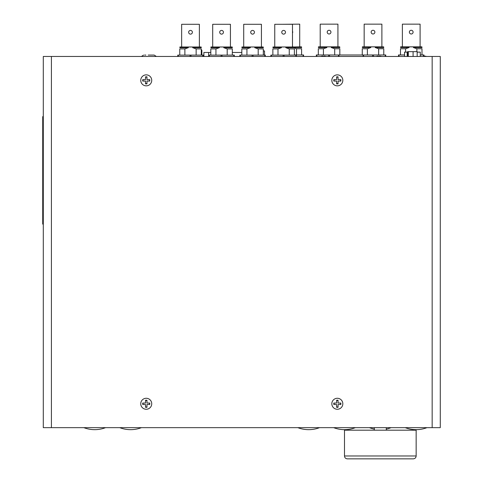 <?xml version="1.0" encoding="UTF-8"?>
<svg xmlns="http://www.w3.org/2000/svg" width="483" height="483" viewBox="0 0 483 483"><rect width="100%" height="100%" fill="white"/><g stroke="black" fill="none" stroke-linecap="round" stroke-linejoin="round"><path stroke-width="0.72" d="M283.624 34.136A1.866 1.866 0 0 1 281.758 32.27A1.866 1.866 0 0 1 283.624 30.411A1.866 1.866 0 0 1 285.483 32.27A1.866 1.866 0 0 1 283.624 34.136M274.761 46.984L274.761 24.295L292.481 24.295L292.481 46.984M270.891 56.469L270.891 55.11L296.351 55.11L296.351 56.469M294.376 55.11L294.376 48.898C294.376 47.479 294.376 47.479 294.376 48.898L289.251 48.898L285.821 47.702L285.821 46.984L294.268 46.984L294.376 47.817M281.42 46.984L281.42 47.702L272.973 47.702L272.973 46.984L285.821 46.984M285.821 47.702L294.268 47.702M281.42 47.702L277.991 48.898L272.865 48.898C272.865 47.479 272.865 47.479 272.865 48.898L272.865 55.11M289.251 48.898L289.251 55.11M277.991 48.898L277.991 55.11M203.88 56.469L203.88 52.472L210.811 52.472M232.323 52.472L241.814 52.472M252.567 34.136A1.866 1.866 0 0 1 250.707 32.27A1.866 1.866 0 0 1 252.567 30.411A1.866 1.866 0 0 1 254.432 32.27A1.866 1.866 0 0 1 252.567 34.136M243.71 46.984L243.71 24.295L261.43 24.295L261.43 46.984M239.84 56.469L239.84 55.11L265.3 55.11L265.3 56.469M263.326 55.11L263.326 48.898C263.326 47.479 263.326 47.479 263.326 48.898L258.2 48.898L254.77 47.702L254.77 46.984L263.217 46.984L263.326 47.817M250.363 46.984L250.363 47.702L241.923 47.702L241.923 46.984L254.77 46.984M254.77 47.702L263.217 47.702M250.363 47.702L246.94 48.898L241.814 48.898C241.814 47.479 241.814 47.479 241.814 48.898L241.814 55.11M258.2 48.898L258.2 55.11M246.94 48.898L246.94 55.11M411.238 33.991A1.866 1.866 0 0 1 409.373 32.126A1.866 1.866 0 0 1 411.238 30.266A1.866 1.866 0 0 1 413.098 32.126A1.866 1.866 0 0 1 411.238 33.991M398.505 56.469L398.505 54.965L404.555 54.965M420.276 54.965L423.965 54.965L423.965 56.469M402.375 46.839L402.375 24.15L420.101 24.15L420.101 46.839M421.991 54.965L421.991 48.753C421.991 47.334 421.991 47.334 421.991 48.753L416.865 48.753L413.442 47.557L413.442 46.839L421.882 46.839L421.991 47.672M409.035 46.839L409.035 47.557L400.594 47.557L400.594 46.839L413.442 46.839M413.442 47.557L421.882 47.557M409.035 47.557L405.605 48.753L400.479 48.753C400.479 47.334 400.479 47.334 400.479 48.753L400.479 54.965M416.865 48.753L416.865 51.645M405.605 48.753L405.605 52.122M221.564 34.136A1.866 1.866 0 0 1 219.705 32.27A1.866 1.866 0 0 1 221.564 30.411A1.866 1.866 0 0 1 223.43 32.27A1.866 1.866 0 0 1 221.564 34.136M208.831 56.469L208.831 55.11L234.297 55.11L234.297 56.469M212.701 46.984L212.701 24.295L230.427 24.295L230.427 46.984M232.323 55.11L232.323 48.898C232.323 47.479 232.323 47.479 232.323 48.898L227.197 48.898L223.768 47.702L223.768 46.984L232.208 46.984L232.323 47.817M219.36 46.984L219.36 47.702L210.92 47.702L210.92 46.984L223.768 46.984M223.768 47.702L232.208 47.702M219.36 47.702L215.937 48.898L210.811 48.898C210.811 47.479 210.811 47.479 210.811 48.898L210.811 55.11M215.937 48.898L215.937 55.11M227.197 48.898L227.197 55.11M190.513 34.136A1.866 1.866 0 0 1 188.648 32.27A1.866 1.866 0 0 1 190.513 30.411A1.866 1.866 0 0 1 192.379 32.27A1.866 1.866 0 0 1 190.513 34.136M177.78 56.469L177.78 55.11L203.246 55.11L203.246 56.469M181.65 46.984L181.65 24.295L199.376 24.295L199.376 46.984M201.272 55.11L201.272 48.898C201.272 47.479 201.272 47.479 201.272 48.898L196.146 48.898L192.717 47.702L192.717 46.984L201.157 46.984L201.272 47.817M188.31 46.984L188.31 47.702L179.869 47.702L179.869 46.984L192.717 46.984M192.717 47.702L201.157 47.702M188.31 47.702L184.88 48.898L179.761 48.898C179.761 47.479 179.761 47.479 179.761 48.898L179.761 55.11M184.88 48.898L184.88 55.11M196.146 48.898L196.146 55.11M292.481 33.031A1.866 1.866 0 0 0 292.481 31.226M294.376 54.965L303.584 54.965L303.584 56.469M281.987 24.295L299.714 24.15L299.714 46.839M293.054 46.984L301.495 46.839L301.609 47.672M293.054 46.839L292.481 46.839M294.268 47.557L301.495 47.557M301.609 54.965L301.609 48.753C301.609 47.334 301.609 47.334 301.609 48.753L296.484 48.753L294.376 47.908M296.484 48.753L296.484 54.965M329.068 33.991A1.866 1.866 0 0 1 327.208 32.126A1.866 1.866 0 0 1 329.068 30.266A1.866 1.866 0 0 1 330.933 32.126A1.866 1.866 0 0 1 329.068 33.991M316.341 56.469L316.341 54.965L341.801 54.99M320.205 46.839L320.205 24.15L337.931 24.15L337.931 46.839M339.827 54.965L339.827 48.753C339.827 47.334 339.827 47.334 339.827 48.753L334.701 48.753L331.272 47.557L331.272 46.839L339.712 46.839L339.827 47.672M326.864 46.839L326.864 47.557L318.424 47.557L318.424 46.839L331.272 46.839M331.272 47.557L339.712 47.557M326.864 47.557L323.441 48.753L318.315 48.753C318.315 47.334 318.315 47.334 318.315 48.753L318.315 54.965M323.441 48.753L323.441 54.965M334.701 48.753L334.701 54.965M378.648 54.965L378.648 48.753L383.774 48.753C383.774 47.334 383.774 47.334 383.774 48.753L383.774 54.965M378.648 48.753L375.225 47.557L375.225 46.839L362.377 46.839L362.377 47.557L370.817 47.557L367.388 48.753L362.262 48.753L362.262 54.965M367.388 48.753L367.388 54.965M362.262 48.753C362.262 47.334 362.262 47.334 362.262 48.753M375.225 47.557L383.774 47.672M370.817 46.839L370.817 47.557M375.225 46.839L383.665 46.839L383.665 47.557M381.884 46.839L381.884 24.15L364.158 24.15L364.158 46.839M373.021 33.991A1.866 1.866 0 0 0 374.88 32.126A1.866 1.866 0 0 0 373.021 30.266A1.866 1.866 0 0 0 371.155 32.126A1.866 1.866 0 0 0 373.021 33.991M360.288 54.99L385.748 54.965L385.748 56.469M201.272 50.075L201.858 50.075L201.858 55.11M263.326 50.938L264.533 50.938L264.533 55.11M148.245 55.074L154.192 55.074L148.245 55.074M144.574 55.074L145.806 55.074L144.574 55.074M426.567 56.469A9.406 9.406 0 0 0 424.497 56.082L424.273 56.469L424.497 56.082M424.273 56.469L424.273 56.082M407.646 56.469L407.646 51.645L417.179 51.645L417.179 56.469M413.092 51.645L413.092 56.469M408.322 51.645L408.322 56.469M420.276 56.469L420.276 52.122L417.179 52.122M407.646 52.122L404.555 52.122L404.555 56.469M413.285 458.85L347.362 458.85C345.617 458.681 344.663 457.727 344.494 455.982L416.153 455.982C415.984 457.727 415.03 458.681 413.285 458.85M416.153 455.982L416.153 430.184L344.494 430.184L344.494 455.982M386.297 430.184L386.297 427.654M43.295 56.469L440.279 56.469L440.279 427.654L43.295 427.654L43.295 56.469M42.721 116.632L43.295 116.632L42.721 116.632L42.721 224.124L43.295 224.124M322.982 56.469L322.982 56.076M323.894 56.469L323.894 56.076M326.206 56.469A9.406 9.406 0 0 0 324.117 56.076M322.759 56.076A9.406 9.406 0 0 0 320.67 56.469M379.306 56.469L379.306 56.076M378.4 56.469L378.4 56.076M378.171 56.076A9.406 9.406 0 0 0 376.082 56.469M381.624 56.469A9.406 9.406 0 0 0 379.535 56.076M338.486 56.469L338.486 54.99L363.566 54.99L363.566 56.469M140.746 80.353A5.494 5.494 0 0 0 148.987 85.111A5.494 5.494 0 0 0 148.987 75.596A5.494 5.494 0 0 0 140.746 80.353M142.678 79.991L142.733 81.072L142.733 79.635L145.522 79.635L145.522 76.845L146.959 76.845L146.959 79.635L149.754 79.635L149.754 81.072L146.959 81.072L146.959 83.861L145.522 83.861L145.522 81.072L142.727 81.059M146.947 76.839L146.597 76.791L146.947 76.839M146.609 76.791L145.54 76.839M146.959 77.183A3.248 3.248 0 0 0 145.522 77.183L145.522 79.635L143.071 79.635A3.248 3.248 0 0 0 143.071 81.072L145.522 81.072L145.522 83.523A3.248 3.248 0 0 0 146.959 83.523L146.959 81.072L149.41 81.072A3.248 3.248 0 0 0 149.41 79.635L146.959 79.635L146.959 77.183M149.754 79.635L149.802 80.715M146.959 83.861L145.878 83.915M142.733 79.635L142.733 81.072L142.733 79.635M140.746 403.77A5.494 5.494 0 0 0 148.987 408.527A5.494 5.494 0 0 0 148.987 399.012A5.494 5.494 0 0 0 140.746 403.77M142.678 403.402L142.733 404.482L142.733 403.051L145.522 403.051L145.522 400.256L146.959 400.256L146.959 403.051L149.754 403.051L149.754 404.482L146.959 404.482L146.959 407.278L145.522 407.278L145.522 404.482L142.733 404.482L142.66 403.8M145.522 400.6A3.248 3.248 0 0 1 146.959 400.6A3.248 3.248 0 0 0 145.522 400.6M149.41 403.051A3.248 3.248 0 0 1 149.41 404.482A3.248 3.248 0 0 0 149.41 403.051M149.754 404.482L149.802 404.132M145.522 406.94A3.248 3.248 0 0 0 146.959 406.94A3.248 3.248 0 0 1 145.522 406.94M145.522 407.278L145.878 407.332M143.071 403.051A3.248 3.248 0 0 0 143.071 404.482A3.248 3.248 0 0 1 143.071 403.051M331.833 80.353A5.494 5.494 0 0 0 340.074 85.111A5.494 5.494 0 0 0 340.074 75.596A5.494 5.494 0 0 0 331.833 80.353M333.765 79.991L333.819 81.072L333.819 79.635L336.615 79.635L336.615 76.845L338.046 76.845L338.046 79.635L340.841 79.635L340.841 81.072L338.046 81.072L338.046 83.861L336.615 83.861L336.615 81.072L333.813 81.059M338.034 76.839L337.683 76.791L338.034 76.839M337.695 76.791L336.627 76.839M338.046 77.183A3.248 3.248 0 0 0 336.615 77.183L336.615 79.635L334.158 79.635A3.248 3.248 0 0 0 334.158 81.072L336.615 81.072L336.615 83.523A3.248 3.248 0 0 0 338.046 83.523L338.046 81.072L340.497 81.072A3.248 3.248 0 0 0 340.497 79.635L338.046 79.635L338.046 77.183M340.841 81.059L340.895 80.709L340.841 81.059M340.841 79.635L340.895 80.715M338.046 83.861L336.965 83.915M333.819 79.635L333.819 81.072L333.819 79.635M331.833 403.77A5.494 5.494 0 0 0 340.074 408.527A5.494 5.494 0 0 0 340.074 399.012A5.494 5.494 0 0 0 331.833 403.77M333.765 403.402L333.819 404.482L333.819 403.051L336.615 403.051L336.615 400.256L338.046 400.256L338.046 403.051L340.841 403.051L340.841 404.482L338.046 404.482L338.046 407.278L336.615 407.278L336.615 404.482L333.819 404.482L333.747 403.8M336.615 400.6A3.248 3.248 0 0 1 338.046 400.6A3.248 3.248 0 0 0 336.615 400.6M338.046 400.256L337.695 400.202M340.497 403.051A3.248 3.248 0 0 1 340.497 404.482A3.248 3.248 0 0 0 340.497 403.051M340.841 404.482L340.895 404.132M336.615 406.94A3.248 3.248 0 0 0 338.046 406.94A3.248 3.248 0 0 1 336.615 406.94M336.615 407.278L336.965 407.332M334.158 403.051A3.248 3.248 0 0 0 334.158 404.482A3.248 3.248 0 0 1 334.158 403.051M142.733 403.051L142.733 404.482M146.947 407.284L146.271 407.35M149.754 403.064L149.827 403.74M145.522 400.256L146.21 400.184M333.819 403.051L333.819 404.482M338.034 407.284L337.357 407.35M340.841 403.064L340.913 403.74M336.615 400.256L337.297 400.184M283.141 56.469L283.141 55.11M284.101 56.469L284.101 55.11M295.874 56.469L295.874 55.11M271.368 56.469L271.368 55.11M208.656 56.469L208.656 52.472M252.09 56.469L252.09 55.11M253.05 56.469L253.05 55.11M264.823 56.469L264.823 55.11M240.317 56.469L240.317 55.11M423.488 56.469L423.488 54.965M398.982 56.469L398.982 54.965M221.087 56.469L221.087 55.11M222.041 56.469L222.041 55.11M233.82 56.469L233.82 55.11M209.314 56.469L209.314 55.11M190.036 56.469L190.036 55.11M190.99 56.469L190.99 55.11M202.769 56.469L202.769 55.11M178.257 56.469L178.257 55.11M303.107 56.469L303.107 54.965M328.591 56.469L328.591 54.965M329.545 56.469L329.545 54.965M316.818 56.469L316.818 54.965M385.271 56.469L385.271 54.965M373.498 56.469L373.498 54.965M372.544 56.469L372.544 54.965M407.163 56.469L407.163 52.122M51.415 56.469L51.415 427.654M432.158 56.469L432.158 427.654M43.295 120.937L42.721 120.937M43.295 219.819L42.721 219.819M338.963 54.99L338.963 56.469M363.089 56.469L363.089 54.99M141.416 56.469L143.584 55.074M156.365 56.469L154.192 55.074M405.219 427.654A30.381 30.381 0 0 0 426.936 427.654M386.297 429.055A30.381 30.381 0 0 0 391.103 427.654M369.386 427.654A30.381 30.381 0 0 0 374.349 429.085M333.656 427.654A30.381 30.381 0 0 0 355.373 427.654M297.824 427.654A30.381 30.381 0 0 0 319.541 427.654M119.736 427.654A30.381 30.381 0 0 0 141.447 427.654M83.855 427.654A30.381 30.381 0 0 0 105.572 427.654M374.349 430.184L374.349 427.654"/></g></svg>
